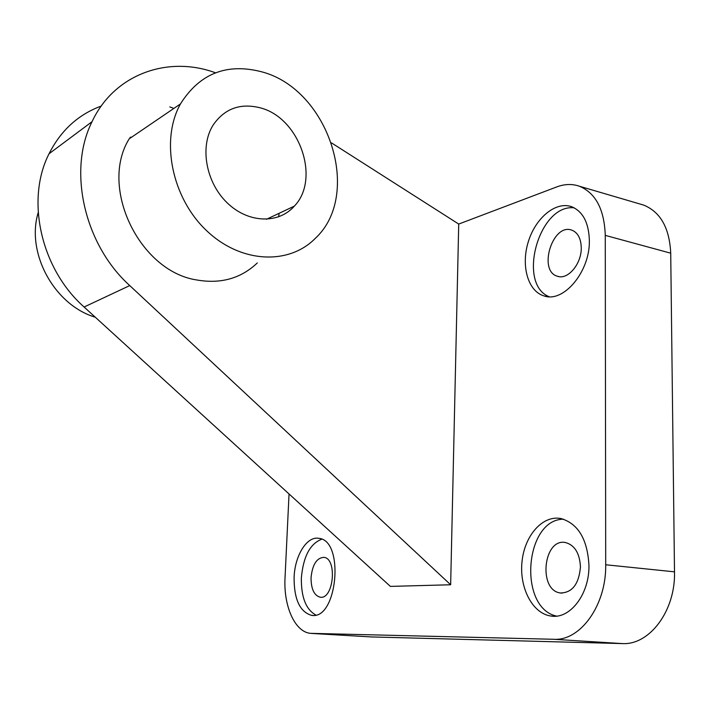 <?xml version="1.0" encoding="UTF-8"?>
<svg xmlns="http://www.w3.org/2000/svg" width="710" height="710" viewBox="0 0 710 710"><rect width="100%" height="100%" fill="white"/><g stroke="black" fill="none" stroke-linecap="round" stroke-linejoin="round"><path stroke-width="1.06" d="M589.362 240.495C590.108 271.823 563.367 303.241 543.887 295.875C527.885 291.153 520.856 265.735 528.222 242.004C535.34 218.192 555.539 201.036 571.488 206.663C582.83 211.323 588.785 222.603 589.362 240.495M294.091 577.399C294.011 599.071 299.753 611.701 311.326 615.295C337.33 620.833 344.909 540.141 318.781 538.331C306.915 535.943 294.827 555.531 294.091 577.399M588.963 565.444C589.451 594.412 569.775 619.644 550.756 615.996C532.243 613.396 519.116 587.321 522.036 561.415C524.663 535.447 542.662 514.945 560.935 518.54C578.144 523.598 587.49 539.236 588.963 565.444M289.041 493.965L285.038 577.771C283.414 605.71 294.685 631.829 310.359 633.338L553.818 639.284C580.354 641.112 606.42 605.133 605.701 564.761L605.266 235.374C604.325 209.423 595.708 193.049 579.395 186.233C572.189 183.73 564.654 183.961 556.782 186.916L458.722 224.058L450.655 584.765L129.752 285.58C84.33 244.657 67.441 170.542 92.043 121.694C114.159 74.124 167.951 55.22 215.485 72.793M101.237 106.047C78.251 114.532 60.856 130.436 49.043 153.759C25.383 199.927 41.056 269.063 84.1 307.013L390.376 586.398L450.655 584.765M371.303 636.932L622.182 643.579C649.393 645.434 675.636 610.813 674.5 571.834L670.719 253.186C669.503 228.025 660.495 211.997 643.704 205.101L640.269 204.098M556.569 616.102C517.874 607.84 524.654 519.25 563.5 519.188M580.452 566.979C578.907 584.099 572.242 592.77 560.456 592.983C537.798 590.445 543.398 537.488 565.692 542.6C574.798 545.236 579.724 553.356 580.452 566.979M311.051 577.62C311.051 588.821 314.042 595.335 320.024 597.172C333.629 600.092 337.587 558.344 323.849 557.35C316.687 557.82 312.418 564.583 311.051 577.62M321.71 539.227C310.022 543.753 303.232 556.675 301.359 578.002C301.12 597.11 305.912 609.437 315.746 614.984M549.158 296.718C516.747 283.982 538.988 203.619 574.186 207.835M581.259 247.772C581.632 263.88 567.796 280.175 557.51 276.261C537.647 271.202 552.54 222.709 571.825 230.146C577.833 232.569 580.975 238.445 581.259 247.772M169.796 106.899L173.852 108.426M331.57 142.932L458.722 224.058M130.028 137.358L131.723 137.11M257.277 262.966C240.823 278.568 220.517 284.213 196.351 279.9C139.533 271.087 98.992 187.404 129.176 138.849L180.455 103.926C160.212 140.11 171.784 197.575 206.211 230.288C240.433 263.33 288.81 265.416 315.329 238.329C362.597 194.735 329.174 89.771 262.096 71.914C226.943 62.693 199.732 73.37 180.455 103.926M279.048 213.337L278.728 216.834M260.1 107.796C240.255 102.861 224.617 108.577 213.195 124.96C199.528 146.402 205.793 182.159 226.951 202.607C247.95 223.286 278.48 224.28 294.339 206.122C320.787 178.947 299.514 117.523 260.1 107.796M38.189 212.654C25.826 253.248 54.617 305.22 95.273 317.21M605.266 235.374L670.719 253.186M311.93 633.453L372.466 637.003M553.818 639.284L622.182 643.579M605.701 564.761L674.5 571.834M84.1 307.013L129.752 285.58M579.395 186.233L643.704 205.101M550.756 615.996L553.933 616.236M560.456 592.983L562.107 593.125M320.734 597.225L320.024 597.172M312.693 615.384L311.326 615.295M543.887 295.875L546.283 296.434M557.51 276.261L558.752 276.563M49.043 153.759L92.043 121.694M266.472 219.275L294.339 206.122"/></g></svg>
